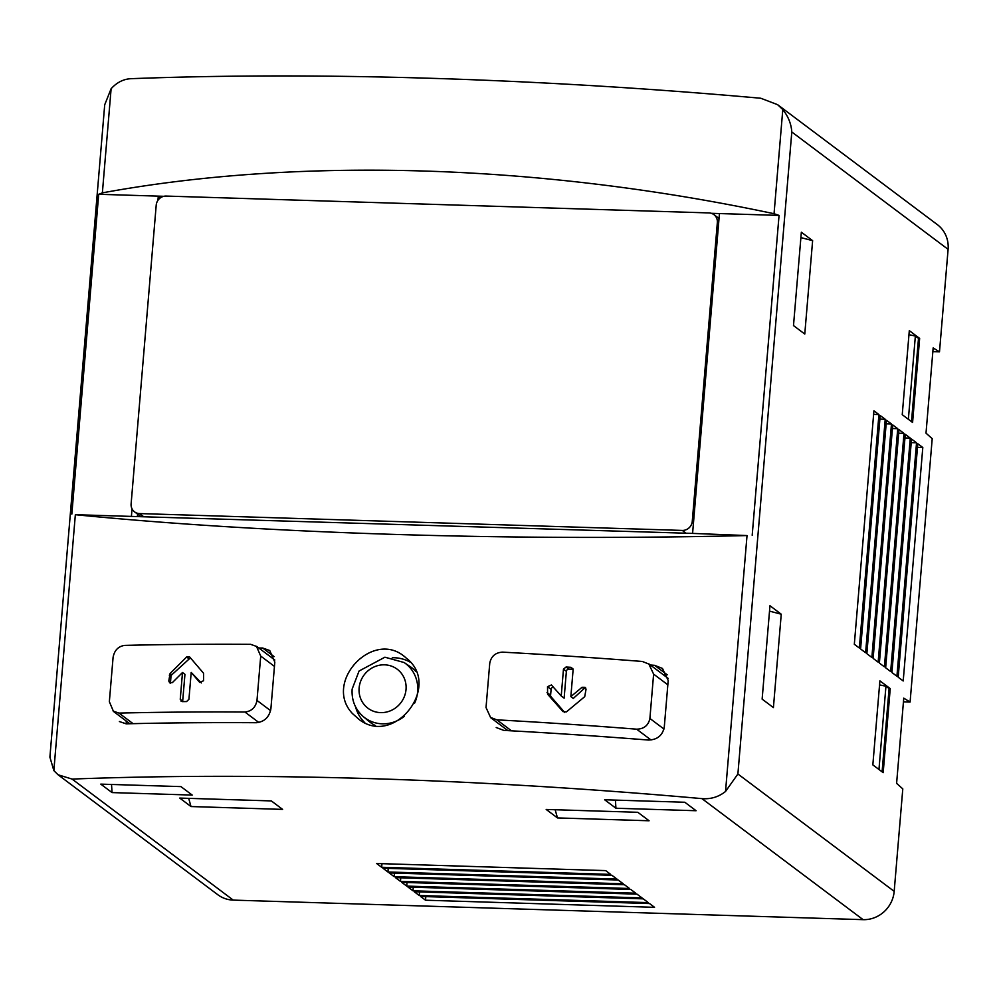 <?xml version="1.0" encoding="UTF-8"?>
<svg xmlns="http://www.w3.org/2000/svg" width="998" height="998" viewBox="0 0 998 998"><rect width="100%" height="100%" fill="white"/><g stroke="black" fill="none" stroke-linecap="round" stroke-linejoin="round"><path stroke-width="1.5" d="M777.617 104.69L782.794 109.568C788.22 116.367 791.227 123.827 791.801 131.973L948.1 249.35A29.778 28.131 -53.1 0 0 937.359 224.637L777.629 104.69L760.763 98.241A1072.176 195.134 4.8 0 0 130.9 78.692C123.465 79.079 116.866 82.422 111.115 88.722L104.678 104.865M948.1 249.35L939.492 351.832L932.856 351.633M939.492 351.832L933.155 347.94L926.007 433.157L932.207 438.683L910.089 702.031L903.751 698.138L896.603 783.355L902.791 788.882L894.183 891.364A29.778 28.131 -53.1 0 1 863.108 919.657L233.245 900.109A29.778 28.131 -53.1 0 1 217.814 894.732L58.084 774.785L72.093 779.076A1072.176 195.134 4.8 0 1 701.943 798.625C710.825 799.323 718.685 796.928 725.534 791.464L737.896 773.986L894.183 891.364M903.44 701.819L910.089 702.031M260.715 656.073L256.985 700.434C255.613 707.407 251.596 711.275 244.922 712.023A1072.176 195.134 4.8 0 0 118.999 713.096L113.36 711.187L109.356 701.694L113.086 657.345C114.446 650.284 118.313 646.305 124.688 645.394A1072.176 195.134 -175.2 0 1 250.61 644.321L256.498 646.43L260.715 656.073L274.45 666.39M170.072 673.513L186.601 657.008L189.682 656.996L203.555 673.238L203.567 680.736L199.7 682.407L191.192 672.44L188.946 699.236L186.576 701.582A1072.176 195.134 4.8 0 0 182.222 701.619L180.251 699.299L182.497 672.502L172.355 682.62L169.685 682.832L168.799 681.01L170.072 673.513L171.793 674.81A2.383 2.246 -53.1 0 0 170.982 676.432L170.496 682.283A2.383 2.246 -53.1 0 0 170.596 683.181M182.222 701.619L181.075 701.22M653.615 674.124L649.898 718.473C648.401 725.434 643.972 729.002 636.624 729.176A1072.176 195.134 4.8 0 0 496.867 719.845L490.567 717.437L486.026 707.545L489.756 663.183C491.166 656.247 495.432 652.567 502.555 652.143A1072.176 195.134 -175.2 0 1 642.313 661.462L648.862 664.057L653.615 674.124L667.837 684.803M566.078 667.001A1072.176 195.134 -175.2 0 1 570.893 667.313L573.101 669.808L570.856 696.604L582.059 687.285L585.04 687.323L586.051 689.231L584.716 696.666L566.44 711.861L563.034 711.636L547.603 694.221L547.528 686.674L551.407 684.977L561.225 695.968L563.471 669.171L566.078 667.001L568.872 669.097A2.383 2.246 -53.1 0 0 566.377 671.355L564.132 698.151L561.225 695.968M496.206 727.517L503.765 730.399A1072.176 195.134 4.8 0 1 648.338 740.042C657.171 739.842 662.472 735.563 664.269 727.218L668.198 680.524L662.472 668.448L654.613 665.329A1072.176 195.134 -175.2 0 0 650.334 664.992M692.587 533.406L75.349 514.706C268.362 533.755 508.568 541.215 747.028 535.564L692.587 533.406L719.446 213.56L711.312 213.31M75.349 514.706L53.855 770.606L58.084 774.785M119.373 721.542L126.135 723.824A1072.176 195.134 4.8 0 1 256.399 722.714C264.408 721.816 269.248 717.188 270.882 708.817L274.812 662.123L269.747 650.534L262.674 648.014A1072.176 195.134 -175.2 0 0 258.806 647.989M352.556 713.657L359.455 719.758C395.171 746.704 442.239 685.052 405.961 657.869C373.813 627.754 322.466 682.27 352.556 713.657M137.412 516.166L137.587 514.132M131.437 515.978L132.035 508.83M157.946 200.311L158.295 196.132L98.69 194.286L71.831 514.132M752.193 535.252L779.051 215.406L774.049 213.722C540.242 164.034 300.036 156.574 102.37 192.863L98.69 194.286M53.855 770.606L49.9 757.145L104.703 104.865M781.247 614.207L769.969 605.736L762.135 699.124L773.413 707.594L781.247 614.207L769.52 611.125M812.621 240.668L801.344 232.197L793.497 325.585L804.775 334.056L812.621 240.668L800.883 237.586M919.645 338.409L909.303 330.65L902.242 414.694L912.584 422.466L919.645 338.409L918.497 338.384L911.498 421.655M890.228 688.608L879.899 680.848L872.838 764.892L883.18 772.652L890.228 688.608L889.093 688.57L882.095 771.841M878.939 414.569L873.924 410.802L854.325 644.271L859.34 648.026L878.939 414.569L873.624 414.407M885.214 419.272L880.199 415.517L860.588 648.974L865.603 652.742L885.214 419.272L879.887 419.11M891.476 423.975L886.461 420.22L866.85 653.678L871.865 657.445L891.476 423.975L886.162 423.813M897.738 428.691L892.723 424.923L873.125 658.381L878.14 662.148L897.738 428.691L892.424 428.516M904.001 433.394L898.986 429.627L879.388 663.084L884.403 666.851L904.001 433.394L898.687 433.232M910.276 438.097L905.261 434.33L885.65 667.799L890.665 671.554L910.276 438.097L904.949 437.935M916.538 442.8L911.523 439.033L891.913 672.502L896.928 676.27L916.538 442.8L911.224 442.638M922.801 447.503L917.786 443.748L898.188 677.205L903.202 680.973L922.801 447.503L917.486 447.341M615.928 808.243L696.093 810.725L684.815 802.255L604.651 799.772L615.928 808.243L615.417 800.097M112.05 792.587L192.215 795.082L180.937 786.611L100.773 784.129L112.05 792.587L111.527 784.453M191.005 806.546L282.621 809.39L271.344 800.92L179.727 798.076L191.005 806.546L188.697 798.35M557.47 817.923L649.087 820.768L637.809 812.297L546.193 809.453L557.47 817.923L555.162 809.727M381.66 867.274L610.689 874.385L605.686 870.618L376.645 863.507L381.66 867.274L381.96 863.669M387.923 871.978L616.964 879.088L611.949 875.321L382.908 868.21L387.923 871.978L388.222 868.372M394.185 876.681L623.226 883.791L618.211 880.024L389.17 872.913L394.185 876.681L394.484 873.088M400.447 881.384L629.489 888.494L624.474 884.739L395.445 877.629L400.447 881.384L400.759 877.791M406.722 886.099L635.751 893.21L630.748 889.443L401.707 882.332L406.722 886.099L407.022 882.494M412.985 890.802L642.026 897.913L637.011 894.146L407.97 887.035L412.985 890.802L413.284 887.197M419.247 895.505L648.288 902.616L643.273 898.849L414.232 891.738L419.247 895.505L419.547 891.9M649.536 903.552L420.507 896.441L425.51 900.208L654.551 907.319L649.536 903.552M163.759 196.307L158.295 196.132L160.478 197.779M779.051 215.406L719.446 213.56M719.096 217.614L717.824 217.564M156.212 205.114L131.112 503.953A9.531 8.994 -53.1 0 0 139.495 513.571L682.32 530.425A9.531 8.994 -53.1 0 0 692.263 521.368L717.35 222.542A9.531 8.994 -53.1 0 0 708.979 212.923L166.155 196.07A9.531 8.994 -53.1 0 0 156.212 205.114M425.51 900.208L425.822 896.616M889.093 688.57L885.95 686.225L878.964 769.495M885.95 686.225L879.55 684.89M918.497 338.384L915.366 336.027L908.367 419.297M915.366 336.027L908.966 334.692M126.122 720.93A14.296 13.498 -53.1 0 0 126.609 723.812M667.313 674.773A14.296 13.498 -53.1 0 0 667.188 674.773L663.183 674.648M364.757 722.652A38.124 36.003 126.9 0 1 362.798 720.568A38.124 36.003 126.9 0 1 355.513 706.734M392.326 657.719A38.124 36.003 126.9 0 1 410.34 662.235M414.657 703.066A33.92 32.036 126.9 0 0 404.103 662.522L410.328 666.701A34.319 32.41 126.9 0 1 415.904 671.504M375.211 725.471A34.319 32.41 126.9 0 1 369.16 721.517L363.409 716.701A33.92 32.036 126.9 0 0 404.265 716.377M553.366 687.098A2.383 2.246 -53.1 0 0 551.096 689.356L550.597 695.194A2.383 2.246 -53.1 0 0 551.133 696.866L564.656 712.41M585.789 688.096A2.383 2.246 -53.1 0 0 583.967 688.72L573.289 698.438L570.856 696.604M573.077 669.221L568.872 669.097M182.497 672.502L184.942 674.336L182.684 701.132A2.383 2.246 -53.1 0 0 182.696 701.619M191.192 672.44L201.347 682.944M190.818 658.331A2.383 2.246 -53.1 0 0 189.196 658.954L171.793 674.81M747.028 535.564L725.534 791.464M118.999 713.096L133.071 723.662M244.922 712.023L258.831 722.477M256.985 700.434L270.608 710.663M496.867 719.845L511.475 730.823M636.624 729.176L651.045 739.992M649.898 718.473L663.982 729.051M791.801 131.973L737.896 773.986M782.794 109.568L774.049 213.722M111.115 88.722L102.37 192.863M701.943 798.625L863.108 919.657M72.093 779.076L233.245 900.109M139.495 513.571L143.188 516.34M682.32 530.425L686 533.194M692.263 521.368L693.51 522.316M717.35 222.542L718.61 223.477M262.674 648.014L274.088 656.584M654.613 665.329L667.188 674.773M359.13 687.996A24.389 23.041 126.9 0 1 396.044 668.398A24.389 23.041 126.9 0 1 392.563 709.79A24.389 23.041 126.9 0 1 359.13 687.996M547.029 692.525L550.597 695.194M547.528 686.674L551.096 689.356M547.603 694.221L551.133 696.866M582.059 687.285L583.967 688.72M570.893 667.313L572.977 668.872M563.471 669.171L566.377 671.355M169.298 675.172L170.982 676.432M168.799 681.01L170.496 682.283M180.251 699.299L182.684 701.132M186.601 657.008L189.196 658.954M113.273 711.287L129.852 723.737M256.573 646.317L274.812 660.015M490.492 717.55L507.895 730.623M648.937 663.957L668.186 678.403M134.555 511.849L140.419 516.253M713.919 214.632L719.022 218.475M404.103 662.522L384.916 657.195L359.068 671.018L352.144 689.082C351.471 700.284 355.226 709.491 363.409 716.701"/></g></svg>
